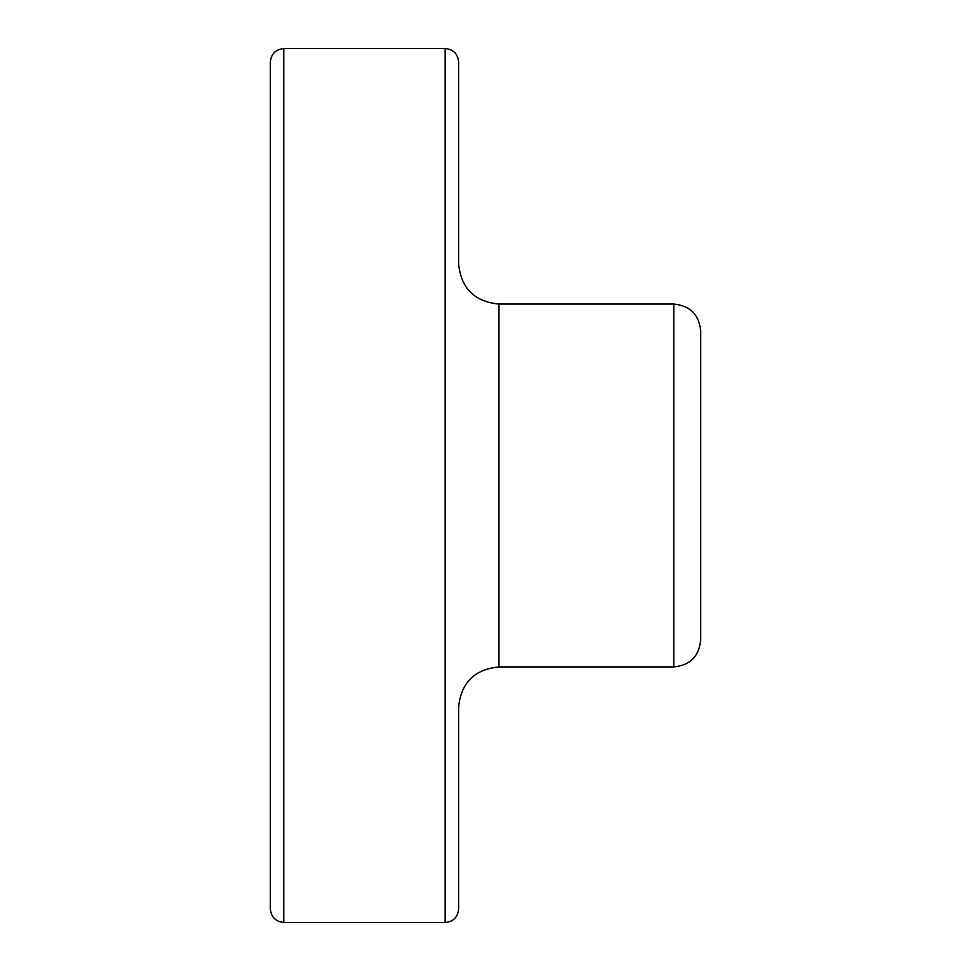<?xml version="1.0" encoding="UTF-8"?>
<svg xmlns="http://www.w3.org/2000/svg" width="971" height="971" viewBox="0 0 971 971"><rect width="100%" height="100%" fill="white"/><g stroke="black" fill="none" stroke-linecap="round" stroke-linejoin="round"><path stroke-width="1.46" d="M700.674 330.965L700.674 640.035C699.071 656.372 690.114 665.341 673.777 666.931L673.777 304.069C690.114 305.659 699.071 314.628 700.674 330.965M458.603 263.724C460.994 288.229 474.443 301.678 498.948 304.069L673.777 304.069M270.326 61.998L270.326 909.002L270.326 61.998C271.176 53.878 275.655 49.387 283.775 48.55L445.155 48.55C453.372 49.303 457.851 53.781 458.603 61.998L458.603 263.93M498.948 304.069L498.948 666.931L673.777 666.931M445.155 48.55L445.155 922.45C453.202 921.819 457.693 917.377 458.603 909.123L458.603 707.07M283.775 48.55L283.775 922.45L445.155 922.45M498.948 666.931C474.443 669.322 460.994 682.771 458.603 707.276M283.775 922.45C275.655 921.613 271.176 917.122 270.326 909.002"/></g></svg>
